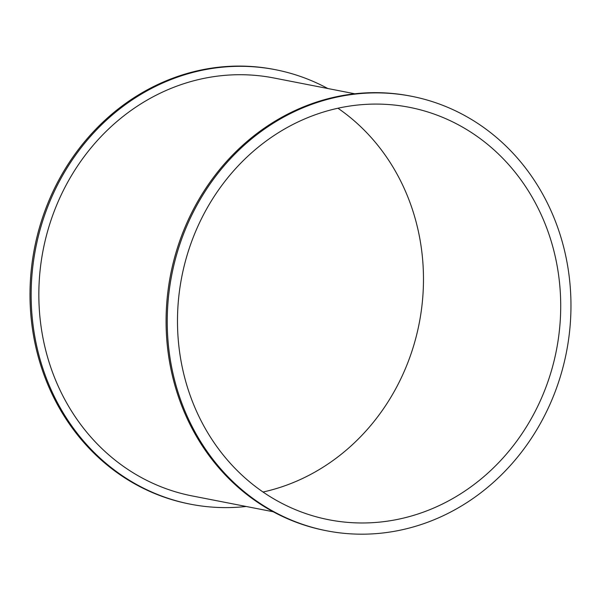 <?xml version="1.0" encoding="UTF-8"?>
<svg xmlns="http://www.w3.org/2000/svg" width="601" height="601" viewBox="0 0 601 601"><rect width="100%" height="100%" fill="white"/><g stroke="black" fill="none" stroke-linecap="round" stroke-linejoin="round"><path stroke-width="0.9" d="M246.162 506.478A221.363 201.095 -79 0 1 190.592 504.216A221.363 201.095 -79 0 1 33.919 258.362A221.363 201.095 -79 0 1 257.288 67.094A221.363 201.095 -79 0 1 275.446 69.701A221.363 201.095 -79 0 1 327.785 88.512M190.592 504.216L189.435 503.991A221.363 201.095 -79 0 1 32.77 258.137A221.363 201.095 -79 0 1 256.139 66.869A221.363 201.095 -79 0 1 274.289 69.476L275.446 69.701M354.8 93.786L273.831 77.972A212.927 193.432 101 0 0 256.364 75.471A212.927 193.432 101 0 0 41.507 259.452A212.927 193.432 101 0 0 192.207 495.938L273.177 511.752M326.674 530.788L325.517 530.563A221.363 201.095 -79 0 1 168.851 284.709A221.363 201.095 -79 0 1 392.22 93.44A221.363 201.095 -79 0 1 410.37 96.047L411.527 96.273A221.363 201.095 -79 0 1 566.465 352.073A221.363 201.095 -79 0 1 326.674 530.788A221.363 201.095 -79 0 1 170.008 284.934A221.363 201.095 -79 0 1 393.37 93.666A221.363 201.095 -79 0 1 411.527 96.273M263.005 492.024A210.117 190.878 101 0 0 419.205 323.315A210.117 190.878 101 0 0 337.957 108.24M346.056 522.231A210.117 190.878 -79 0 1 328.83 519.752A210.117 190.878 -79 0 1 181.757 276.948A210.117 190.878 -79 0 1 409.371 107.309A210.117 190.878 -79 0 1 558.081 340.677A210.117 190.878 -79 0 1 346.056 522.231"/></g></svg>
